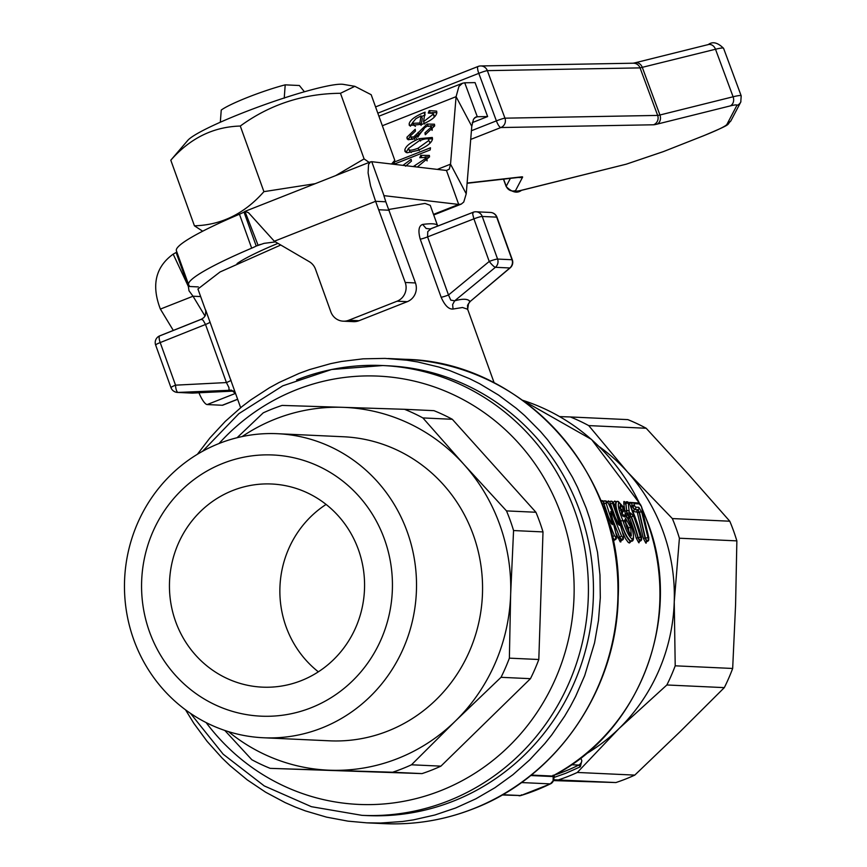 <?xml version="1.0" encoding="UTF-8"?>
<svg xmlns="http://www.w3.org/2000/svg" width="867" height="867" viewBox="0 0 867 867"><rect width="100%" height="100%" fill="white"/><g stroke="black" fill="none" stroke-linecap="round" stroke-linejoin="round"><path stroke-width="1.3" d="M176.814 251.907A14.522 1.615 -19.8 0 1 176.12 252.492L188.345 286.446A14.522 1.615 160.2 0 0 189.179 285.492A14.522 1.615 160.2 0 0 189.114 285.416A130.754 14.576 -19.8 0 1 188.616 284.69A130.754 14.576 -19.8 0 1 251.679 248.168A14.522 1.615 160.2 0 0 256.22 246.033L243.995 212.079A14.522 1.615 -19.8 0 1 239.455 214.214A130.754 14.576 160.2 0 0 176.391 250.736L188.616 284.69M446.483 170.474L371.759 161.695L383.983 195.649L458.708 204.428L446.483 170.474L449.29 169.119L450.526 164.177L466.229 193.818L463.747 202.044L461.233 204.113L458.708 204.428L433.5 214.377M173.172 254.139L188.345 286.446L189.017 290.792L193.016 296.221L160.384 309.085C151.237 285.243 155.507 266.928 173.172 254.139L176.12 252.492M243.995 212.079L245.101 211.331L248.569 212.762L274.319 241.243L309.302 261.693A14.522 13.937 -87.4 0 1 315.501 269.225L330.826 311.817A14.522 13.937 92.6 0 0 343.213 321.18L353.433 321.646A14.522 13.937 -87.4 0 0 358.992 320.725L407.284 301.673A14.522 13.937 -87.4 0 0 415.456 282.945L385.815 201.783L375.595 201.307L370.556 185.896L368.096 172.945L368.54 164.437L370.545 161.858L371.759 161.695M275.446 241.904L264.067 243.356L256.22 246.033L260.273 244.44M385.815 201.783L383.875 195.639M472.277 122.615L487.633 116.557L475.062 82.614L464.734 82.799L477.305 116.742L475.831 117.023L473.501 119.191L471.789 126.311L456.085 96.671L450.526 164.177L437.293 169.401M417.666 150.468L407.122 152.776L405.019 151.53L404.835 149.926C405.745 146.068 410.557 142.318 419.281 138.655L432.308 137.463L432.503 139.023C431.733 142.849 426.792 146.664 417.666 150.468M415.217 129.237L415.445 131.123L410.644 135.62L410.741 136.899L413.613 137.029L427.16 124.068L434.475 124.209L434.67 125.91L425.263 134.721L424.928 132.857L430.986 127.373L430.888 126.203L427.236 126.116L424.743 127.698L422.868 130.516L413.797 138.915L408.238 139.739L407.122 138.818L406.937 137.224L415.217 129.237M393.618 164.264L393.954 162.205L430.498 147.791L430.14 149.958L393.813 164.286M413.266 166.572L425.87 158.303L425.773 157.469L419.801 157.696L420.733 155.345L429.382 155.41L429.544 156.84L417.276 167.049M402.927 165.359L411.121 159.322L411.435 161.164L405.583 166.204M409.148 123.862C409.983 120.134 414.903 116.384 423.898 112.623L425.101 112.168L423.519 121.705L433.153 114.281L433.056 113.382L428.255 113.068L429.208 110.597L436.643 111.117L436.827 112.84C435.949 116.828 431.083 120.643 422.229 124.284L409.332 125.444L409.148 123.862L410.405 126.235L412.865 122.247M474.574 117.825L477.305 116.742L487.633 116.557M466.229 193.818L471.789 126.311M205.035 316.076L193.016 296.221L200.645 296.568M160.384 309.085L173.302 330.425M198.955 392.784A14.522 3.761 68.5 0 0 207.17 404.564L222.299 405.257A14.522 3.761 68.5 0 0 222.743 405.192A14.522 3.761 68.5 0 0 223.112 404.943M382.347 125.748L456.085 96.671L458.936 86.418L462.512 83.243L464.734 82.799M274.319 241.243L375.595 201.307L405.225 282.469A14.522 13.937 92.6 0 1 397.064 301.207L348.772 320.248A14.522 13.937 92.6 0 1 343.213 321.18M389.272 210.237L379.052 209.771M419.866 123.027L421.048 115.885L415.867 118.692L412.833 122.399L412.941 123.309L419.866 123.027L421.124 125.401M478.237 66.423A7.261 7.066 89 0 1 480.621 65.957L480.621 65.957A7.261 7.066 89 0 1 487.352 70.639A7.261 0.564 159.7 0 0 484.111 71.452A7.261 0.564 159.7 0 0 478.79 73.359A7.261 1.875 -111.5 0 1 477.587 68.515A7.261 1.875 -111.5 0 1 478.085 66.456A7.261 1.875 -111.5 0 1 478.237 66.423M470.705 139.424L500.866 127.536L653.555 124.783A21.783 1.701 159.7 0 0 656.991 124.154A7.261 5.928 -104 0 0 660.112 120.491A7.261 5.928 -104 0 0 659.939 114.997A14.522 1.127 -20.3 0 1 657.652 115.419L504.952 118.172A7.261 7.066 89 0 1 500.866 127.536A7.261 1.875 -111.5 0 1 498.818 125.748A7.261 1.875 -111.5 0 1 498.742 125.65A7.261 1.875 -111.5 0 1 496.39 120.881A7.261 0.564 -20.3 0 1 501.711 118.985A7.261 0.564 -20.3 0 1 504.876 118.172A7.261 0.564 -20.3 0 1 504.952 118.172L487.352 70.639L640.052 67.886L715.503 49.246A43.578 3.392 -20.3 0 1 723.587 48.335L741.198 95.858A43.578 3.392 159.7 0 0 733.103 96.779L715.503 49.246A7.261 5.928 76 0 0 712.121 45.138A7.261 5.928 76 0 0 708.285 44.575C712.62 41.269 717.713 42.526 723.587 48.335M423.519 121.705L424.776 124.068M421.427 116.611L424.592 115.224M421.243 124.664L422.305 118.248L421.048 115.885M434.291 117.132L433.652 115.203M427.073 160.894L426.412 159.322M425.025 156.905L429.533 156.894M393.954 162.205L394.843 163.885M430.433 125.78L434.703 125.672M418.035 132.478L419.292 134.851L423.779 128.988M416.55 134.851L417.807 137.224L419.292 134.851M415.217 136.141L416.474 138.514M408.173 139.717L410.741 135.219M411.901 137.994L412.15 139.479M432.08 130.386L432.145 128.576L430.888 126.203M427.214 138.828L432.514 138.883M408.541 148.463C408.14 150.815 411.305 150.739 418.057 148.235L428.818 140.476C429.241 138.135 426.011 138.232 419.14 140.79L408.541 148.463L409.907 151.747L411.326 152.494M429.999 143.174L429.317 141.408M430.075 142.838L429.978 141.96M406.07 152.462L408.617 148.159M409.798 150.836L409.907 151.747M424.928 132.857L425.784 134.472M420.733 155.345L421.687 157.144M431.658 112.677L436.87 112.58M429.208 110.597L430.325 112.699M414.09 124.772L415.445 126.409M242.446 112.992A84.251 9.396 -19.8 0 1 343.31 84.37L354.841 86.321L340.471 93.289C303.255 93.582 269.865 104.506 240.289 126.04C213.304 126.81 190.133 138.2 170.799 160.211L187.792 140.367A84.251 9.396 -19.8 0 1 242.446 112.992M391.548 164.015L394.788 160.319L371.174 94.709L354.841 86.321M202.683 231.207L194.425 225.81C221.41 225.052 244.57 213.661 263.915 191.65L315.23 183.674M335.681 175.611L364.097 158.899L369.158 162.411M364.097 158.899L340.471 93.289M194.425 225.81L170.799 160.211M263.915 191.65L240.289 126.04M634.785 775.109L680.367 731.412L724.313 687.629L666.864 684.973L619.027 728.573L577.324 772.454L634.785 775.109A192.463 184.66 92.6 0 1 625.432 779.108A192.463 184.66 92.6 0 1 615.895 782.554L553.666 779.747M558.435 779.899A192.463 184.66 -87.4 0 0 567.983 776.453A192.463 184.66 -87.4 0 0 577.324 772.454M585.171 754.463A181.571 174.202 -87.4 0 0 619.027 728.573A181.571 174.202 -87.4 0 0 674.244 601.871L675.209 665.813L732.669 668.468A192.463 184.66 92.6 0 1 724.313 687.629M571.418 764.737L578.733 765.073L580.326 766.796L581.822 760.782L580.749 757.747M240.647 407.685L205.674 310.018M205.761 310.754L197.925 289.004L220.055 271.967L280.767 245.014M205.782 310.841L205.403 315.35L203.832 317.625L201.307 319.305L203.095 320.216L205.522 324.475L226.428 382.564A7.261 0.813 160.2 0 0 229.701 381.101A7.261 0.813 160.2 0 0 231.001 380.158M437.705 226.049L430.26 205.36L425.036 203.431L388.947 209.435M469.123 300.957L470.109 301.543C468.017 298.757 462.87 298.519 454.666 300.827L450.775 300.112L448.499 294.997A7.261 0.813 -19.8 0 1 444.424 296.427A7.261 0.813 -19.8 0 1 441.151 297.273C444.814 305.542 448.781 309.454 453.062 309.031L462.501 307.503L467.66 309.248L494.179 382.911M430.26 228.964L426.152 228.487L422.673 224.434C418.75 225.756 417.937 230.665 420.235 239.184L441.151 297.273M437.672 226.059L437.174 225.106A123.472 13.764 160.2 0 0 432.362 223.805A123.472 13.764 160.2 0 0 422.673 224.434M437.618 226.092L437.174 225.106M453.062 309.031L452.628 304.555L454.666 300.827L495.393 267.307A7.261 6.969 -87.4 0 0 497.582 259.07A7.261 0.813 -19.8 0 0 494.331 259.721A7.261 0.813 -19.8 0 0 489.237 261.455L448.499 294.997L427.583 236.897L473.902 218.852L489.237 261.455A7.261 1.3 50.5 0 0 492.835 265.497A7.261 1.3 50.5 0 0 495.393 267.307L509.839 267.968A7.261 1.767 49.8 0 0 510.186 267.849L470.109 301.543L467.541 305.238L467.638 309.703M420.235 239.184A7.261 0.813 -19.8 0 0 423.508 238.327A7.261 0.813 -19.8 0 0 427.583 236.897L427.767 231.608L431.072 228.682L429.588 229.094M431.072 228.682L473.274 212.242L472.699 214.106L473.902 218.852A7.261 0.813 -19.8 0 1 478.996 217.118A7.261 0.813 -19.8 0 1 482.247 216.468A7.261 6.969 92.6 0 0 473.274 212.242L430.509 228.855M470.109 301.543L509.839 267.968A7.261 6.969 92.6 0 0 512.018 259.732L497.582 259.07L482.247 216.468L496.683 217.129L512.018 259.732A7.261 0.813 -19.8 0 1 512.332 259.851A7.261 7.261 0 0 1 510.186 267.849A7.261 1.767 49.8 0 0 510.36 267.48M173.964 391.245A7.261 6.969 -87.4 0 0 178.114 392.426A7.261 2.265 -92.9 0 1 176.424 390.269A7.261 2.265 -92.9 0 1 175.535 385.165L226.428 382.564L228.964 387.592L228.996 389.825L233.331 391.039L235.445 393.217M192.647 393.087A7.261 1.81 -92.8 0 1 192.604 393.098L178.114 392.426L231.619 390.204M622.658 511.898L622.441 513.351L621.639 513.405M631.209 541.149L629.518 542.991L628.337 542.514L625.541 538.721L622.972 533.097M613.359 502.427L614.66 501.072L616.144 501.679M639.694 541.051L638.762 542.753L636.215 538.093A203.355 195.108 -87.4 0 0 629.431 517.371L631.078 516.862A204.764 196.462 92.6 0 1 637.917 537.724L639.716 541.041L640.431 540.965L638.231 537.638A205.1 196.787 -87.4 0 0 631.382 516.732L631.078 516.862M628.868 516.765L628.131 518.91M626.277 516.418L625.855 515.442A203.355 195.108 -87.4 0 0 625.291 514.044L623.796 503.64L623.904 501.505L625.27 502.253M607.94 502.6L608.233 500.92L609.577 501.668M621.596 540.249L620.208 541.897L615.993 533.14M614.508 539.924L613.251 541.582M601.254 501.668L601.709 500.617L603.562 501.159M646.793 541.42L645.817 543.078L643.357 538.342L637.256 512.169L633.81 511.552L632.466 510.425M629.279 503.359L629.659 502.372L635.923 502.817M531.254 775.065L552.463 776.041L553.146 775.174L552.463 776.041A203.355 195.108 92.6 0 0 647.551 522.66A203.355 195.108 92.6 0 0 642.089 509.027M185.549 709.856L193.861 723.371L207.159 741.426L222.093 758.04L230.134 765.745L247.258 779.888L265.627 792.2L285.08 802.571L295.159 807.004L305.422 810.905L326.458 817.115L347.981 821.147L366.698 822.837L380.732 823.021L402.581 821.482L413.418 819.879L434.822 815.013L455.663 807.979L475.755 798.865L494.905 787.745L512.917 774.719L529.629 759.926L544.866 743.507L551.889 734.728L564.666 716.164L570.388 706.41L575.645 696.385L584.705 675.588L594.534 642.935L598.479 620.479L600.3 597.753L599.975 574.951L597.515 552.301L589.853 519.084L586.265 508.322L577.585 487.417L572.523 477.327L560.992 457.993L547.695 439.927L540.423 431.43L524.719 415.607L516.331 408.324L498.558 395.081L479.624 383.723L469.773 378.781L449.431 370.458L438.995 367.077L417.688 361.951L406.872 360.206L385.067 358.396L363.186 358.83L341.435 361.485L330.685 363.641L309.541 369.591L299.191 373.374L279.098 382.488L269.399 387.809L250.801 399.893L241.947 406.634L225.236 421.427L209.987 437.857L197.362 454.308M202.585 451.284L238.913 413.624L282.74 385.837L331.606 369.494L382.78 365.538L387.82 365.776A225.149 216.013 92.6 0 1 590.871 555.043A225.149 216.013 92.6 0 1 453.213 801.195A225.149 216.013 92.6 0 1 367.034 815.587L361.994 815.348A225.149 216.013 -87.4 0 0 448.174 800.956A225.149 216.013 -87.4 0 0 574.691 510.663A225.149 216.013 -87.4 0 0 382.78 365.538A225.149 216.013 -87.4 0 0 296.601 379.93M270.168 768.357L422.034 773.602A192.463 184.66 -87.4 0 0 431.571 770.145A192.463 184.66 -87.4 0 0 440.913 766.146L411.489 764.792A192.463 184.66 92.6 0 1 402.136 768.78A192.463 184.66 92.6 0 1 392.599 772.237L270.168 768.357A192.463 184.66 92.6 0 1 251.82 759.72L224.824 730.458M237.07 437.737L263.221 412.865A192.463 184.66 92.6 0 1 272.563 408.866A192.463 184.66 92.6 0 1 282.1 405.42L342.498 407.317A181.571 174.202 -87.4 0 0 275.413 419.021A181.571 174.202 -87.4 0 0 242.142 436.567M228.498 731.65A181.571 174.202 -87.4 0 0 330.565 770.254A181.571 174.202 -87.4 0 0 397.65 758.56A181.571 174.202 -87.4 0 0 455.435 721.008L411.489 764.792M422.034 773.602L392.599 772.237M501.028 677.311L455.435 721.008A181.571 174.202 -87.4 0 0 510.652 594.318L509.373 658.151A192.463 184.66 92.6 0 1 501.028 677.311L530.452 678.677L440.913 766.146M530.452 678.677A192.463 184.66 -87.4 0 0 538.808 659.505L509.373 658.151M513.567 530.55L510.652 594.318A181.571 174.202 -87.4 0 0 463.867 464.376L506.501 510.901A192.463 184.66 92.6 0 1 510.295 520.623A192.463 184.66 92.6 0 1 513.567 530.55L543.002 531.915L538.808 659.505M543.002 531.915A192.463 184.66 -87.4 0 0 539.718 521.988A192.463 184.66 -87.4 0 0 535.925 512.256L506.501 510.901M422.89 417.927L463.867 464.376A181.571 174.202 -87.4 0 0 342.498 407.317L404.531 409.3A192.463 184.66 92.6 0 1 422.89 417.927L452.325 419.292L535.925 512.256M452.325 419.292A192.463 184.66 -87.4 0 0 433.966 410.665L404.531 409.3M277.527 433.706L343.56 436.762A152.191 146.024 92.6 0 1 473.284 534.863A152.191 146.024 92.6 0 1 329.503 740.819L263.47 737.763A152.191 146.024 92.6 0 1 133.746 639.662A152.191 146.024 92.6 0 1 277.527 433.706A152.191 146.024 92.6 0 1 407.241 531.807A152.191 146.024 92.6 0 1 263.47 737.763M384.471 539.252A130.733 125.433 -87.4 0 0 223.003 463.336A130.733 125.433 -87.4 0 0 149.536 631.902A130.733 125.433 -87.4 0 0 311.015 707.808A130.733 125.433 -87.4 0 0 384.471 539.252M232.779 490.505A101.677 97.559 92.6 0 1 271.696 484.003A101.677 97.559 92.6 0 1 363.403 569.478A101.677 97.559 92.6 0 1 301.228 680.649A101.677 97.559 92.6 0 1 262.311 687.141A101.677 97.559 92.6 0 1 170.615 601.665A101.677 97.559 92.6 0 1 232.779 490.505M326.09 504.431A101.677 97.559 -87.4 0 0 318.352 671.827M171.276 387.744A7.261 0.813 -19.8 0 1 170.972 387.636A7.261 7.261 0 0 0 177.475 392.426L191.91 393.098A7.261 7.261 0 0 0 192.604 393.098L233.396 391.093L192.561 393.098A7.261 1.81 -92.8 0 1 192.561 393.098A7.261 6.969 92.6 0 1 191.271 393.033M521.425 782.554L550.328 783.887L553.124 780.809L553.189 776.572L553.742 779.314L552.637 781.85M502.101 794.985L520.796 795.538L521.403 794.833L520.796 795.538L502.6 794.692M666.864 684.973A192.463 184.66 -87.4 0 0 675.209 665.813M732.669 668.468L735.584 604.711L736.863 540.878L679.403 538.223L674.244 601.871A181.571 174.202 -87.4 0 0 627.459 471.941L672.337 518.564L729.786 521.219A192.463 184.66 92.6 0 1 733.59 530.951A192.463 184.66 92.6 0 1 736.863 540.878M679.403 538.223A192.463 184.66 -87.4 0 0 676.13 528.296A192.463 184.66 -87.4 0 0 672.337 518.564M729.786 521.219L688.81 474.78L646.186 428.255L588.726 425.599L627.459 471.941A181.571 174.202 -87.4 0 0 599.4 446.765M588.726 425.599A192.463 184.66 -87.4 0 0 570.367 416.962L627.827 419.617A192.463 184.66 92.6 0 1 646.186 428.255M559.746 416.615L570.367 416.962M553.439 780.593L615.895 782.554M237.049 263.59A83.947 9.353 -19.8 0 1 277.949 243.367M220.316 122.225L221.248 110.076A43.578 4.855 -19.8 0 1 285.2 84.847L299.364 85.508L304.425 91.772M284.235 98.166L285.2 84.847M613.088 540.802A1.409 1.355 -87.4 0 1 614.031 539.859L615.071 539.805L614.031 539.859L611.658 534.451M615.57 537.551A1.799 1.723 -87.4 0 1 614.345 539.773L612.395 536.619L614.443 535.752L616.285 537.583L616.48 535.904L610.736 511.454L612.384 513.567L621.596 536.142L623.373 537.919L623.546 536.185L614.345 504.312A1.799 0.629 -20.8 0 1 614.465 504.453A1.799 0.629 -20.8 0 1 614.465 504.627M616.535 536.24A1.799 0.596 169 0 0 616.578 536.055L615.071 539.805A1.799 1.723 -87.4 0 0 616.285 537.583M608.45 517.014L603.985 503.814L607.344 514.532M614.345 504.312L612.871 502.21L612.752 503.499L619.32 523.159L619.255 525.359L608.482 503.597L607.084 501.939L606.12 501.895L606.206 503.467A1.799 0.672 159.4 0 0 603.985 503.814L603.8 501.083A1.799 1.723 -87.4 0 1 604.646 500.888L605.61 500.931A1.799 1.723 -87.4 0 0 605.133 500.985M613.164 521.435L619.569 537.052L612.546 519.192M622.701 537.887A1.799 1.723 -87.4 0 1 621.487 540.098L622.148 540.13L619.569 537.052L621.596 536.142M623.601 536.5A1.799 0.564 168.6 0 0 623.655 536.326L622.148 540.13A1.799 1.723 -87.4 0 0 623.373 537.919M612.644 502.199A1.799 1.723 -87.4 0 0 611.192 501.191L609.913 501.56L610.249 504.063L614.161 514.9M610.205 501.408L610.335 501.386A1.799 1.723 -87.4 0 1 611.181 501.191A1.799 1.723 -87.4 0 0 611.181 501.191L611.408 501.202A1.799 1.723 -87.4 0 0 611.289 501.202M622.398 515.02L622.723 514.965A1.799 1.723 -87.8 0 1 623.449 514.835L622.094 515.15M616.459 501.69C614.4 503.163 615.722 509.655 620.425 521.186C623.937 532.522 627.285 539.22 630.482 541.279L630.797 541.192C627.166 538.158 623.817 531.449 620.729 521.067C616.242 510.37 614.92 503.868 616.751 501.538A1.799 1.723 92.2 0 1 619.06 502.351C617.347 504.15 618.615 510.186 622.853 520.46C625.887 530.441 628.943 536.619 632.021 538.992C634.015 538.407 633.929 534.495 631.794 527.234L627.448 518.054L625.671 516.201L624.262 516.873L621.726 513.838L620.176 505.071L624.24 509.005L623.85 507.477L619.06 502.351M622.072 513.492A1.409 1.366 -110.6 0 1 622.734 511.649L623.406 511.378L622.734 511.649L619.341 507.466M614.66 501.072A1.409 1.355 -86.8 0 0 615.776 501.841L616.751 501.538M628.315 502.784A1.799 1.723 -87.4 0 0 626.863 501.776L625.595 502.145L626.624 510.663L625.931 503.478A1.799 1.019 163.3 0 1 628.282 503.467L629.323 512.7A206.899 198.51 92.6 0 1 629.897 514.12L630.298 514.586L630.526 512.917L633.484 516.082A206.899 198.51 92.6 0 1 640.388 537.172L641.255 538.743L641.613 537.226A206.899 198.51 -87.4 0 0 629.637 504.139L628.608 502.795L628.282 503.467M625.887 501.993L626.007 501.971A1.799 1.723 -87.4 0 1 626.852 501.776A1.799 1.723 -87.4 0 0 626.852 501.776L627.144 501.787A1.799 1.723 -87.4 0 0 627.004 501.787M625.714 502.123L625.638 503.629A1.409 0.802 162.9 0 1 623.796 503.64M629.323 512.7L626.939 513.513A204.764 196.462 92.6 0 1 627.491 514.911L627.795 514.781A205.1 196.787 -87.4 0 0 627.231 513.372L626.624 510.663A1.799 1.647 -166.3 0 1 629.052 511.443M624.435 510.208A1.409 1.3 -167 0 0 626.332 510.793L626.939 513.513L625.291 514.044M629.897 514.12L627.795 514.781L629.507 516.786L628.467 517.74A1.409 1.29 14.8 0 1 628.9 517.09M625.855 515.442L627.491 514.911L629.204 516.916M634.265 504.995L632.206 505.743L631.75 502.849A1.799 1.723 92.6 0 1 632.596 502.654L632.596 502.654A1.799 1.723 92.6 0 1 634.059 503.662L634.265 504.995A206.899 198.51 92.6 0 1 634.449 505.396A206.899 198.51 92.6 0 1 634.622 505.797L635.652 507.173L638.816 507.314L641.808 512.451L648.321 539.068A1.799 1.723 92.6 0 1 647.096 541.279L645.395 538.017L639.423 512.213L637.96 509.709L634.796 509.558L632.563 506.545A205.1 196.787 -87.4 0 0 632.206 505.743L631.913 505.894A204.764 196.462 92.6 0 1 632.26 506.686L634.492 509.698L637.96 509.709A1.799 1.723 -87.4 0 0 638.816 507.314M630.721 506.393L631.913 505.894L631.75 502.849M636.985 511.703A1.409 1.355 -87.4 0 1 637.668 509.85L639.12 512.354L645.081 538.104L647.606 537.703M641.808 512.451A1.799 1.16 -11.3 0 0 639.423 512.213L639.12 512.354A1.409 0.91 -11.8 0 1 637.256 512.169M643.357 538.342L645.081 538.104L646.782 541.366A1.409 1.355 92.6 0 0 645.817 543.078M646.218 543.1A1.409 1.355 92.6 0 1 647.183 541.387L647.497 541.301A1.799 1.723 92.6 0 0 648.722 539.09L641.417 506.545A206.899 198.51 -87.4 0 0 640.713 504.984L639.922 503.933L634.059 503.662M647.259 541.376L646.684 541.647M625.443 518.065L630.656 527.277L631.339 536.023L626.342 526.388L625.443 518.065A1.799 1.723 93.6 0 1 624.793 520.2M624.142 520.514L628.207 527.938L629.464 533.736M631.339 536.023L629.193 534.809L628.51 527.83L624.446 520.395M619.699 507.228A1.799 1.723 -88.8 0 0 620.176 505.071M606.206 503.467L612.351 522.628L612.232 524.698L601.655 502.99M605.795 514.033L614.443 535.752M188.345 286.446L198.337 286.912M251.679 248.168L239.455 214.214M235.499 393.39L207.17 404.564M237.601 399.232L222.299 405.257M415.456 282.945L405.225 282.469M407.284 301.673L397.064 301.207M358.992 320.725L348.772 320.248M258.073 245.253L244.949 211.407M477.955 66.531L375.563 106.912L478.085 66.456A7.261 7.261 0 0 1 480.621 65.957L633.311 63.204A7.261 7.066 89 0 1 640.052 67.886L657.652 115.419A7.261 7.066 -91 0 1 653.555 124.783M510.381 178.364L506.241 186.242L503.608 179.133M656.991 124.154L730.155 105.937A36.316 2.829 -20.3 0 1 736.852 105.449L726.849 124.512C725.191 126.474 717.117 130.343 702.628 136.13L663.363 151.617L626.267 164.177L522.259 190.079A36.316 2.829 -20.3 0 1 515.562 190.567A7.261 7.218 -152.3 0 1 506.241 186.242A43.578 3.392 159.7 0 0 506.187 186.578C512.05 192.387 517.155 193.634 521.5 190.339A7.261 5.928 76 0 1 520.601 190.469M515.562 190.567L522.595 177.161A21.783 1.701 159.7 0 0 521.5 176.868L467.107 183.045M730.155 105.937A7.261 5.928 -104 0 0 733.287 102.273A7.261 5.928 -104 0 0 733.103 96.779L659.939 114.997L642.328 67.474A7.261 5.928 76 0 0 638.957 63.367A7.261 5.928 76 0 0 635.11 62.792L708.285 44.575A7.261 5.928 76 0 0 707.526 44.824M736.852 105.449A7.261 7.218 27.7 0 0 740.927 101.721M521.5 176.868A7.261 6.903 83.5 0 1 519.799 177.291L467.096 183.284M522.595 177.161A7.261 7.218 -152.3 0 1 518.585 177.432M522.259 190.079A7.261 5.928 76 0 1 521.5 190.339L624.717 164.567M626.267 164.177L663.645 151.508M663.363 151.617L702.909 136.021M702.628 136.13L702.779 136.097C734.783 122.691 725.722 125.455 730.762 121.098L740.776 102.035L741.198 95.858M726.849 124.512L730.924 120.773M634.351 63.053A7.261 5.928 76 0 1 635.11 62.792L633.127 63.215M377.817 113.176L478.79 73.359L496.39 120.881L471.42 130.733M423.898 112.623L425.155 114.997M433.153 114.281L434.41 116.644M425.87 158.303L427.128 160.677M415.109 165.879L415.629 166.854M427.16 124.068L428.417 126.441M413.613 137.029L414.87 139.403M406.937 137.224L408.194 139.598M419.281 138.655L420.538 141.028M418.057 148.235L419.314 150.598M404.835 149.926L406.092 152.299M430.986 127.373L432.243 129.747M554.046 777.428L565.891 773.245L580.326 766.796M155.941 345.142A7.261 0.813 -19.8 0 1 155.637 345.033L170.972 387.636A7.261 0.813 -19.8 0 1 171.688 386.964A7.261 0.813 -19.8 0 1 175.535 385.165L160.2 342.573L205.522 324.475A7.261 0.813 160.2 0 0 208.784 323.012A7.261 0.813 160.2 0 0 210.085 322.058M201.447 319.186L159.777 335.832A7.261 7.261 0 0 0 155.637 345.033A7.261 0.813 -19.8 0 1 156.353 344.362A7.261 0.813 -19.8 0 1 160.2 342.573A7.261 2.124 -111.8 0 1 159.138 337.772A7.261 2.124 -111.8 0 1 159.777 335.832A7.261 2.124 -111.8 0 1 160.027 335.778L201.307 319.305M522.53 400.251A203.355 195.108 92.6 0 1 639.423 503.239M473.219 808.792A232.41 222.982 -87.4 0 0 615.31 554.707A232.41 222.982 -87.4 0 0 405.713 359.328C523.44 361.723 624.348 474.748 618.204 596.94C616.914 689.308 557.015 777.038 473.436 808.759C444.663 820.03 414.935 824.994 384.254 823.65A232.41 222.982 -87.4 0 0 473.219 808.792M219.015 443.536A214.377 205.685 92.6 0 1 296.276 389.814A214.377 205.685 92.6 0 1 561.068 514.294A214.377 205.685 92.6 0 1 440.599 790.715A214.377 205.685 92.6 0 1 206.118 722.579M473.079 212.274A7.261 7.261 0 0 1 476.048 211.786L490.494 212.448A7.261 6.969 -87.4 0 1 496.683 217.129A7.261 0.813 -19.8 0 1 496.986 217.249L512.332 259.851A7.261 0.813 -19.8 0 1 512.159 260.143M490.494 212.448A7.261 7.261 0 0 1 496.986 217.249A7.261 0.813 -19.8 0 1 496.824 217.53M553.341 775.662L553.189 776.572L530.669 775.532M553.72 779.433L554.436 775.076A187.38 179.783 92.6 0 0 578.733 765.073A5.809 5.57 -87.4 0 0 581.822 760.782M550.328 783.887A209.164 200.689 92.6 0 1 520.796 795.538M613.793 541.604A1.409 1.355 -87.4 0 1 614.757 539.892L614.367 540.065M603.508 501.234L603.681 503.965L602.413 504.323M617.662 537.843L619.255 537.139L621.173 540.184A1.409 1.355 -87.4 0 0 620.208 541.897M620.87 541.929A1.409 1.355 -87.4 0 1 621.834 540.217L621.455 540.39M610.043 501.538L610.249 504.063L608.992 504.453M615.332 517.48L610.541 503.911A1.799 0.596 158.6 0 1 612.752 503.499M601.709 500.617A1.409 1.355 -87.4 0 0 602.847 501.375L602.847 501.375A1.409 1.355 -87.4 0 0 603.28 501.321M602.673 500.66A1.409 1.355 -87.4 0 0 603.302 501.289M608.233 500.92A1.409 1.355 -87.4 0 0 609.837 501.614M608.461 500.92A1.409 1.355 -87.4 0 0 609.479 501.679M632.021 538.992A1.799 1.723 92.8 0 1 630.797 541.192L630.482 541.279A1.409 1.355 92.6 0 0 629.518 542.991M622.853 520.46L620.035 521.338M623.872 509.146A1.799 1.734 -110.6 0 1 623.037 511.519L621.476 509.818L623.243 508.463M621.173 509.959L620.577 510.284M624.24 509.005A1.799 1.734 -110.6 0 1 623.406 511.378L623.113 511.508A1.409 1.366 -110.6 0 0 622.441 513.351M640.388 537.172L636.215 538.093M641.255 538.743A1.799 1.723 -87.4 0 1 640.03 540.954L639.716 541.041A1.409 1.355 -87.4 0 0 638.762 542.753M639.077 542.775A1.409 1.355 -87.4 0 1 640.041 541.062L640.355 540.965A1.799 1.723 92.6 0 0 641.58 538.754M628.575 518.618A1.409 1.29 14.8 0 1 628.467 517.74M625.183 502.264A1.409 1.355 92.6 0 1 624.197 501.516M625.53 502.199A1.409 1.355 92.6 0 1 625.042 502.264L625.042 502.264A1.409 1.355 92.6 0 1 623.904 501.505M631.068 507.173L634.622 505.797M635.652 507.173A1.799 1.723 -87.4 0 1 634.796 509.558L634.492 509.698A1.409 1.355 -87.4 0 0 633.81 511.552M631.284 503.077A1.409 1.355 92.6 0 1 630.797 503.142L630.797 503.142A1.409 1.355 92.6 0 1 629.659 502.372M641.656 507.238A1.799 1.333 -9.2 0 1 641.818 508.203M639.922 503.933A1.799 1.723 -87.4 0 0 638.448 502.925L641.504 506.577M631.382 516.732L633.484 516.082M628.608 502.795A1.799 1.723 -87.4 0 0 627.155 501.787L629.713 504.16L641.688 537.247L640.431 540.965M630.32 514.63A1.799 1.55 -177 0 0 630.526 512.917M629.507 516.786A1.799 1.647 -165.9 0 0 630.298 514.586M624.273 520.428L624.955 519.756L626.342 526.388M630.656 527.277L627.047 528.285M631.794 527.234L631.859 527.266C625.421 511.064 625.595 517.317 623.492 514.835A1.799 1.723 -87.8 0 0 623.449 514.835M624.977 515.952A1.799 1.723 -87.8 0 0 623.492 514.835M624.262 516.873A1.799 1.582 -173.2 0 0 622.712 515.963M612.871 502.21A1.799 1.723 -87.4 0 0 611.408 501.202L614.465 504.453C613.825 503.077 613.825 503.077 614.465 504.453C613.825 503.077 613.825 503.077 614.465 504.453L623.644 536.326A1.799 0.564 168.6 0 0 623.546 536.185M619.32 523.159A1.799 0.553 164.5 0 0 617.781 523.169M611.094 514.359L612.384 513.567M617.716 523.169L608.439 503.521M610.606 512.961L610.867 513.632A1.799 0.65 162.4 0 0 610.758 513.492M608.482 503.597L605.621 500.942A1.799 1.723 -87.4 0 0 605.61 500.931M610.867 513.632L616.578 536.055A1.799 0.596 169 0 0 616.48 535.904M607.084 501.939A1.799 1.723 -87.4 0 0 605.621 500.942M606.12 501.895A1.799 1.723 -87.4 0 0 604.646 500.888M612.351 522.628A1.799 0.629 165.1 0 0 610.802 522.573M370.545 161.858L245.101 211.331M461.233 204.113L433.717 214.973M222.743 405.192L237.634 399.319M378.912 116.211L462.512 83.243M503.445 179.155L506.187 186.578M434.313 115.755L433.056 113.382M411.988 139.273L410.741 136.899M427.03 159.831L425.773 157.469M412.941 123.309L414.198 125.682M391.721 164.036L393.304 162.216M469.957 301.846L468.538 303.483L467.671 309.27M231.272 390.096L235.586 393.575M552.723 775.987C640.128 732.279 683.695 616.123 647.855 522.768L641.916 508.062M640.03 503.987L591.587 439.471L522.476 400.207M366.698 822.837L384.254 823.65M190.469 713.346L223.177 754.203L264.251 785.914L311.405 806.689L361.994 815.348M388.156 358.515L405.713 359.328M518.986 795.765A5.809 5.809 0 0 0 520.937 795.516L550.523 783.855A5.809 5.809 0 0 0 553.699 779.574M623.124 511.508L622.56 511.974M640.117 541.051L639.575 541.29M625.042 502.264L625.595 502.145M631.339 503.023L630.797 503.142M647.573 541.29L648.852 538.017L641.493 506.577M638.448 502.925L631.631 502.871M630.732 513.719L629.377 516.97M617.597 501.354L616.209 501.646M626.418 526.421L629.832 534.733M617.618 501.354L623.839 507.347L623.416 511.367M631.187 541.16C634.048 541.723 634.276 537.096 631.859 527.266M622.896 516.266L619.829 506.805L619.201 507.488M618.247 524.286L617.748 523.083M604.657 500.898L603.66 501.104M611.246 523.635L601.687 502.936"/></g></svg>
